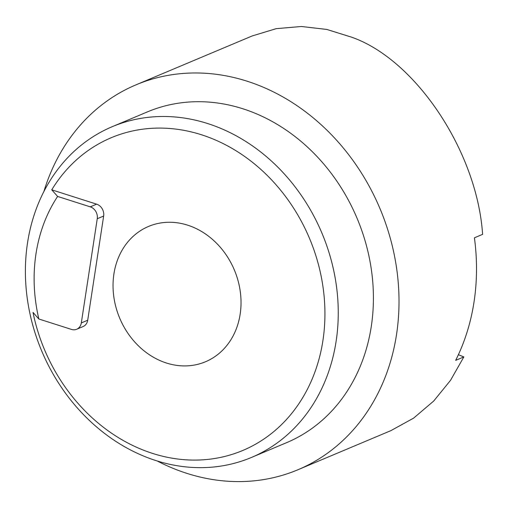 <?xml version="1.0" encoding="UTF-8"?>
<svg xmlns="http://www.w3.org/2000/svg" width="508" height="508" viewBox="0 0 508 508"><rect width="100%" height="100%" fill="white"/><g stroke="black" fill="none" stroke-linecap="round" stroke-linejoin="round"><path stroke-width="0.76" d="M201.416 134.747A169.647 143.713 67.2 0 1 322.91 340.639A169.647 143.713 67.2 0 1 152.648 453.434A169.647 143.713 67.2 0 1 33.001 312.407L38.856 319.005A156.597 132.658 -112.8 0 1 57.607 196.431L51.752 189.833A169.647 143.713 67.2 0 1 201.416 134.747M156.039 460.61A179.432 152 -112.8 0 0 251.409 457.467A179.432 152 -112.8 0 0 336.556 286.969A179.432 152 -112.8 0 0 207.62 123.533A179.432 152 -112.8 0 0 112.243 126.683A179.432 152 -112.8 0 0 27.095 297.18A179.432 152 -112.8 0 0 156.039 460.61M251.409 457.467L286.563 442.678A179.432 152 -112.8 0 0 371.716 272.18A179.432 152 -112.8 0 0 242.773 108.744A179.432 152 -112.8 0 0 147.403 111.893L112.243 126.683M187.585 225.146A73.406 62.186 -112.8 0 0 148.565 226.428A73.406 62.186 -112.8 0 0 113.735 296.177A73.406 62.186 -112.8 0 0 166.484 363.036A73.406 62.186 -112.8 0 0 205.499 361.753A73.406 62.186 -112.8 0 0 240.335 292.005A73.406 62.186 -112.8 0 0 187.585 225.146M157.239 460.991A208.794 176.873 -112.8 0 0 186.976 473.399A208.794 176.873 -112.8 0 0 297.955 469.741L390.868 430.651L413.601 418.135L433.692 401.053L450.545 380.301L463.842 356.94L455.657 360.382A208.794 176.873 -112.8 0 0 474.415 237.808L482.6 234.366C477.209 151.924 415.811 59.531 351.568 37.173L326.822 29.445L301.403 26.492L276.225 28.658L252.241 35.928L136.017 84.83A208.794 176.873 -112.8 0 0 43.878 191.541M297.955 469.741A208.794 176.873 -112.8 0 0 397.034 271.342A208.794 176.873 -112.8 0 0 246.996 81.166A208.794 176.873 -112.8 0 0 136.017 84.83M458.394 354.698L463.842 356.94M51.752 189.833L96.641 204.159L90.246 206.845A9.785 8.293 67.2 0 1 97.257 218.726L81.318 322.917A9.785 8.293 67.2 0 1 76.695 329.248A9.785 8.293 67.2 0 1 71.495 329.419L38.856 319.005M90.246 206.845L57.607 196.431M96.641 204.159A9.785 8.293 67.2 0 1 103.651 216.04L87.706 320.224A9.785 8.293 67.2 0 1 83.083 326.561L76.695 329.248M103.651 216.04L97.257 218.726M87.706 320.224L81.318 322.917"/></g></svg>
